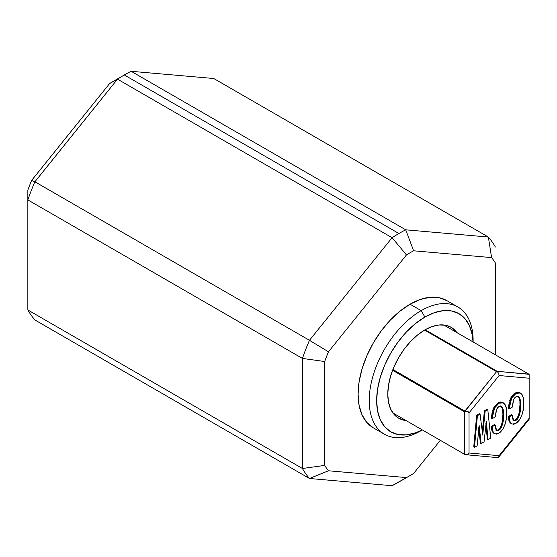 <?xml version="1.0" encoding="UTF-8"?>
<svg xmlns="http://www.w3.org/2000/svg" width="557" height="557" viewBox="0 0 557 557"><rect width="100%" height="100%" fill="white"/><g stroke="black" fill="none" stroke-linecap="round" stroke-linejoin="round"><path stroke-width="0.84" d="M113.189 81.406L124.322 74.979A152.179 87.86 -60 0 1 131.146 71.289A152.179 87.86 120 0 0 124.322 74.979L398.909 233.508A152.179 87.86 -60 0 1 405.733 229.818L131.146 71.289L213.763 78.509L488.35 237.038L405.733 229.818L131.146 71.289L213.763 78.509L488.35 237.038A152.179 87.86 -60 0 1 495.382 247.03A152.179 87.86 120 0 0 488.35 237.038L491.608 257.606A136.437 78.774 -60 0 1 495.382 262.974L495.382 354.809L495.382 262.974A136.437 78.774 -60 0 0 491.608 257.606L413.628 250.796L491.608 257.606L488.35 237.038L405.733 229.818A152.179 87.86 120 0 0 398.909 233.508L124.322 74.979A152.179 87.86 120 0 0 117.506 79.171L392.086 237.7L309.469 340.313L34.889 181.784L117.506 79.171L392.086 237.7A152.179 87.86 -60 0 1 398.909 233.508A152.179 87.86 120 0 0 392.086 237.7L406.457 254.939A136.437 78.774 -60 0 1 413.628 250.796L405.733 229.818L413.628 250.796A136.437 78.774 -60 0 0 406.457 254.939L328.477 351.794L406.457 254.939L392.086 237.7L309.469 340.313L34.889 181.784A152.179 87.86 120 0 0 27.85 199.9L302.43 358.429L302.43 468.5L27.85 309.971L27.85 199.9L302.43 358.429A152.179 87.86 -60 0 1 309.469 340.313A152.179 87.86 120 0 0 302.43 358.429L324.696 361.514A136.437 78.774 -60 0 1 328.477 351.794L309.469 340.313L328.477 351.794A136.437 78.774 -60 0 0 324.696 361.514L324.696 465.415L324.696 361.514L302.43 358.429L302.43 468.5L27.85 309.971A152.179 87.86 120 0 0 34.889 319.962L309.469 478.491L392.086 485.711A152.179 87.86 120 0 0 398.909 482.021L398.909 482.021A152.179 87.86 120 0 0 398.909 482.014A152.179 87.86 -60 0 1 392.086 485.711L309.469 478.491A152.179 87.86 -60 0 1 302.43 468.5A152.179 87.86 120 0 0 309.469 478.491L328.477 470.776A136.437 78.774 -60 0 1 324.696 465.415L302.43 468.5L324.696 465.415A136.437 78.774 -60 0 0 328.477 470.776L406.457 477.586L328.477 470.776L309.469 478.491L34.889 319.962A152.179 87.86 -60 0 1 27.85 309.971L27.85 199.9A152.179 87.86 -60 0 1 34.889 181.784L117.506 79.171A152.179 87.86 -60 0 1 124.322 74.979L113.196 81.406A136.437 78.774 120 0 0 113.189 81.406A136.437 78.774 120 0 0 109.604 83.557A136.437 78.774 -60 0 1 113.196 81.406M410.043 475.594L398.909 482.021A152.179 87.86 -60 0 1 398.909 482.021L410.043 475.594A136.437 78.774 -60 0 1 406.457 477.586L392.086 485.711L406.457 477.586A136.437 78.774 -60 0 0 410.043 475.594A136.437 78.774 -60 0 0 413.628 473.443A136.437 78.774 -60 0 1 410.043 475.594M529.15 419.08L529.15 418.293L499.093 455.682L498.661 457.186L529.15 419.261L529.15 378.217L499.093 375.529L469.036 412.925L469.036 452.994L469.036 412.925L467.929 411.331L464.886 411.066L496.572 371.644L497.666 371.937L424.587 330.085L496.572 371.644L464.587 411.832L464.587 454.087L464.587 411.832L392.601 370.273L464.587 411.832L465.144 411.275L467.929 411.331L469.036 412.925L499.093 375.529L498.703 373.622L497.666 371.937L424.88 329.911A52.476 30.294 -60 0 0 390.603 376.156A52.476 30.294 -60 0 0 398.645 418.203A52.476 30.294 -60 0 0 406.074 420.556L398.645 418.203L394.029 414.38L390.603 408.949L388.487 402.133L387.776 394.182L388.487 385.416L390.603 376.156L394.029 366.771L398.645 357.615L404.271 349.037L410.683 341.371L417.646 334.917L424.88 329.911A52.476 30.294 -60 0 1 451.121 327.314A52.476 30.294 -60 0 1 456.865 332.578L451.121 327.314L445.496 325.232L439.083 324.975L432.121 326.555L424.88 329.911L497.164 371.303L425.179 329.744L497.164 371.303L498.703 373.622L499.093 375.529L529.15 378.217L529.15 374.555M421.169 430.603L422.324 429.934L421.169 430.603A73.468 42.416 -60 0 1 384.441 434.244A73.468 42.416 -60 0 1 373.176 375.369A73.468 42.416 -60 0 1 421.169 310.632A73.468 42.416 120 0 0 369.221 400.608A73.468 42.416 120 0 0 421.169 430.603A73.468 42.416 120 0 0 421.176 430.603M373.308 427.818L366.847 422.457L362.043 414.854L359.091 405.308L358.095 394.182L359.091 381.907L362.043 368.943L366.847 355.805L373.308 342.987L381.176 330.976L390.158 320.247L399.905 311.21L410.043 304.206A73.468 42.416 120 0 1 446.77 300.571L438.902 297.654L429.92 297.292L420.173 299.506L410.043 304.206L421.169 310.632L424.88 317.058A68.219 39.387 -60 0 1 473.046 341.914L472.19 334.576L469.447 325.713L464.991 318.66L458.989 313.682L451.685 310.973L443.344 310.646L434.293 312.7L424.88 317.058L415.473 323.561L406.422 331.958L398.081 341.921L390.77 353.068L384.776 364.974L380.32 377.173L377.569 389.211L376.643 400.608L377.569 410.941L380.32 419.804L384.776 426.864L390.77 431.842L398.081 434.544L406.422 434.878L415.473 432.824L422.255 429.893A68.219 39.387 -60 0 1 376.664 399.084A68.219 39.387 -60 0 1 424.88 317.058L421.169 310.632L410.043 304.206A73.468 42.416 120 0 0 362.043 368.943A73.468 42.416 120 0 0 373.308 427.818L384.441 434.244M440.302 440.315L413.628 473.443L440.302 440.315M27.85 190.132A136.437 78.774 -60 0 1 31.624 180.412L109.604 83.557L117.506 79.171L109.604 83.557L31.624 180.412L34.889 181.784L31.624 180.412A136.437 78.774 120 0 0 27.85 190.132L27.85 199.9L27.85 190.132M473.123 341.956L473.123 340.626A73.468 42.416 120 0 0 421.169 310.632A73.468 42.416 -60 0 1 457.903 306.998A73.468 42.416 -60 0 1 473.109 341.949M392.894 412.946L465.144 454.644L392.894 412.946M528.851 374.137L497.164 371.303L529.15 374.318L443.692 324.968L528.851 374.137M464.886 411.066L392.894 369.507L464.886 411.066M498.703 457.137L497.666 457.624L498.703 457.137L499.093 455.682L529.15 418.293L529.15 374.318M466.669 454.832L467.929 454.589L469.036 452.994L499.093 455.682L469.036 452.994L467.929 454.589L465.144 454.644L497.68 457.631M529.15 417.687L529.15 418.76M484.395 410.822L482.188 432.747L484.395 410.822L485.133 411.247L487.8 409.708L490.731 438.011L488.064 439.55L486.331 421.315L484.068 441.854L481.137 443.546L479.138 425.471L477.14 445.858L474.473 447.396L477.405 415.71L480.071 414.171L482.738 435.087L485.133 411.247L484.395 410.822L487.055 409.284L487.8 409.708L487.055 409.284L484.395 410.822M479.326 413.74L476.667 415.278L473.735 446.965L474.473 447.396L473.735 446.965L476.667 415.278L477.405 415.71L476.667 415.278L479.326 413.74L480.071 414.171L479.326 413.74M478.693 427.72L480.392 443.121L481.137 443.546L480.392 443.121L478.693 427.72M485.857 423.647L487.326 439.118L488.064 439.55L487.326 439.118L485.857 423.647M502.693 410.586L502.915 414.575C503.173 410.725 502.421 407.828 500.652 405.886L501.885 407.383L502.532 409.548M501.356 406.513L501.641 406.916M501.69 424.281L500.249 427.658C502.323 423.048 503.208 418.69 502.915 414.575L503.653 415.007L502.915 414.575L502.129 422.631M495.988 430.269L498.118 429.962L498.856 430.394L498.118 429.962L500.249 427.658L500.994 428.082L500.249 427.658L498.418 429.767L496.21 430.366M493.767 433.269L494.122 433.506C492.172 432.155 491.281 429.746 491.455 426.272L492.2 426.697L491.455 426.272L494.386 424.58L495.131 425.005L494.386 424.58L491.455 426.272L491.573 428.834M491.984 430.686L493.432 433.005M494.122 433.506L494.86 433.931C492.91 432.587 492.026 430.178 492.2 426.697L495.131 425.005L496.726 430.7L498.856 430.394L500.994 428.082C503.062 423.48 503.953 419.122 503.653 415.007C503.918 411.157 503.159 408.253 501.391 406.311L498.995 406.464L496.726 409.005L495.264 416.928L492.061 418.773L491.323 418.349L492.061 418.773L494.595 407.926L498.995 403.247L503.389 402.85C505.84 404.89 506.947 408.246 506.724 412.932C507.016 417.917 505.819 423.174 503.124 428.702L498.856 433.318L494.86 433.931L494.122 433.506L496.705 434.182L500.047 432.49L502.686 429.426L504.955 424.664L506.362 418.613L506.724 412.932L506.376 408.302L505.039 404.493L502.198 402.21L500.639 401.987L498.863 402.495L494.79 406.053L492.646 410.272M503.124 402.739L501.384 402.412L498.995 403.247L498.25 402.815L498.995 403.247L496.6 405.176L494.595 407.926L493.85 407.501L494.595 407.926L492.687 413.468L492.061 418.773L495.264 416.928L496.252 410.022L497.756 407.529L499.33 406.304L500.882 406.102L502.386 407.348L503.27 409.966L503.639 413.698L502.88 423.014L501.815 426.418L500.019 429.44L498.278 430.679L496.475 430.512L495.458 428.298L495.131 425.005L492.2 426.697L492.722 431.118L494.512 433.694M492.228 411.741L491.323 418.349L493.85 407.501L498.25 402.815L502.651 402.419M519.89 402.133L519.973 404.73C520.231 400.88 519.472 397.977 517.704 396.034L518.699 397.071L519.59 399.696M518.414 396.661L518.699 397.071M518.748 414.436L517.307 417.806C519.375 413.203 520.266 408.845 519.973 404.73L520.711 405.162L519.973 404.73L519.187 412.786M513.039 420.424L515.176 420.117L515.914 420.542L515.176 420.117L517.307 417.806L518.045 418.237L517.307 417.806L515.469 419.922L513.262 420.514M510.825 423.417L511.173 423.654C509.223 422.31 508.339 419.901 508.513 416.427L509.251 416.852L508.513 416.427L511.444 414.728L512.182 415.16L511.444 414.728L508.513 416.427L508.632 418.982M509.035 420.841L510.491 423.16M511.173 423.654L511.918 424.086C509.968 422.742 509.077 420.326 509.251 416.852L512.182 415.16L513.784 420.855L515.914 420.542L518.045 418.237C520.12 413.628 521.004 409.27 520.711 405.162C520.969 401.305 520.217 398.408 518.449 396.466L516.047 396.619L513.784 399.16L512.315 407.083L509.119 408.929L508.381 408.497L509.119 408.929L511.653 398.081L516.047 393.402L520.447 393.005C522.898 395.038 524.005 398.401 523.775 403.08C524.074 408.072 522.87 413.329 520.182 418.85L515.914 423.466L511.918 424.086L511.173 423.654L513.763 424.337L517.105 422.638L519.744 419.574L522.013 414.819L523.42 408.768L523.775 403.08L523.427 398.457L522.097 394.648L519.249 392.358L517.697 392.142L515.921 392.65L511.848 396.201L509.704 400.427M520.182 392.894L518.435 392.567L516.047 393.402L515.309 392.97L516.047 393.402L513.658 395.324L511.653 398.081L510.908 397.649L511.653 398.081L509.746 403.616L509.119 408.929L512.315 407.083L513.31 400.177L514.807 397.684L516.388 396.452L517.933 396.257L519.437 397.503L520.329 400.121L520.691 403.846L519.939 413.169L518.873 416.566L517.077 419.588L515.329 420.834L513.533 420.667L512.517 418.453L512.182 415.16L509.251 416.852L509.78 421.273L511.57 423.849M509.286 401.896L508.381 408.497L510.908 397.649L515.309 392.97L519.702 392.574M490.731 438.011L488.064 439.55L486.331 421.315L484.068 441.854L481.137 443.546L479.138 425.471L477.14 445.858L474.473 447.396L477.405 415.71L480.071 414.171L482.738 435.087L485.133 411.247L487.8 409.708L490.731 438.011M446.77 300.571L457.903 306.998"/></g></svg>
